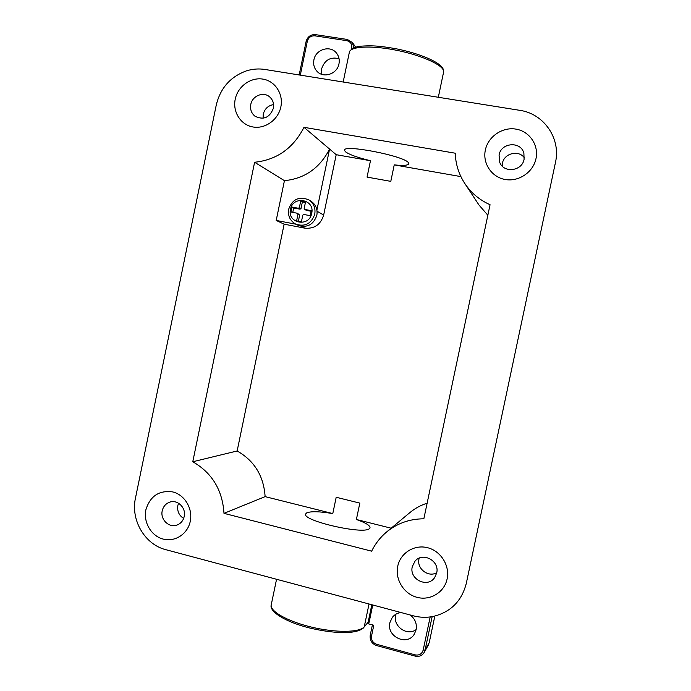 <?xml version="1.0" encoding="UTF-8"?>
<svg xmlns="http://www.w3.org/2000/svg" width="691" height="691" viewBox="0 0 691 691"><rect width="100%" height="100%" fill="white"/><g stroke="black" fill="none" stroke-linecap="round" stroke-linejoin="round"><path stroke-width="1.04" d="M316.841 215.35C317.791 209.218 315.804 204.467 310.872 201.116L308.739 199.837C313.714 203.214 315.718 208 314.759 214.184C311.33 223.746 304.99 227.063 295.739 224.126L297.968 225.223C307.15 228.134 313.438 224.843 316.841 215.35M291.991 207.058L290.963 212.033L297.355 213.251L297.976 214.227L296.603 220.878L301.406 221.794L302.788 215.143L303.764 214.46L310.19 215.678L311.226 210.677L304.558 209.382L304.17 208.483L305.552 201.832L300.74 200.934L299.358 207.585L298.382 208.259L291.991 207.058L293.684 207.974L292.777 212.379M305.422 202.454L302.382 201.884L301.017 208.501L300.049 209.174L293.684 207.974M302.382 201.884L300.74 200.934M311.105 211.265L306.424 210.375L304.558 209.382M297.571 213.329L299.644 215.108L298.374 221.215M321.756 74.343L321.678 68.677C324.71 59.936 330.505 56.619 339.056 58.709M338.979 63.822C337.26 74.144 323.138 78.739 316.806 71.104C314.085 67.943 313.118 64.203 313.904 59.884C315.632 49.242 330.514 44.811 336.586 53.207C338.927 56.291 339.722 59.823 338.979 63.822M416.163 629.561C407.189 636.541 392.738 626.271 395.658 615.094L395.874 614.23M410.143 614.973C415.075 618.773 417.07 623.688 416.129 629.726L414.358 634.07C407.206 646.526 386.217 636.618 389.897 622.643L392.307 617.383C394.544 614.567 397.463 612.96 401.056 612.546M485.35 150.051C482.43 163.43 491.69 177.224 505.233 179.505C518.734 181.975 533.227 172.214 535.991 158.628C538.963 145.084 529.453 131.221 515.866 129.105C502.314 126.79 488.071 136.628 485.35 150.051M499.057 155.017L499.731 162.35C503.73 173.467 522.146 171.204 524.089 159.276L523.882 153.264C520.971 140.947 501.053 142.424 499.057 155.017M524.314 157.738C518.57 149.619 504.059 153.342 502.426 163.283L502.167 166.056M235.216 99.245C232.504 111.959 240.779 124.95 252.984 126.98C265.154 129.191 278.274 119.793 280.848 106.898C283.604 94.028 275.113 80.985 262.865 79.102C250.652 77.029 237.747 86.487 235.216 99.245M250.79 104.479C249.987 109.325 251.377 113.229 254.953 116.2C263.496 120.355 269.637 117.72 273.377 108.28C274.163 103.71 272.936 99.936 269.715 96.956C263.539 91.247 252.258 95.773 250.79 104.479M273.593 104.6C268.168 105.524 264.722 108.729 263.245 114.231L263.098 118.247M145.879 509.777C143.21 522.292 151.234 536.009 163.111 539.066C174.944 542.314 187.736 534.005 190.267 521.308C192.979 508.654 184.739 494.86 172.828 491.94C159.155 490.049 150.172 496 145.879 509.777M162.23 510.804C160.053 519.623 169.373 528.408 177.293 524.935C180.947 523.389 183.245 520.573 184.212 516.505C186.328 507.894 177.518 499.239 169.692 502.167C165.754 503.618 163.266 506.494 162.23 510.804M178.554 503.229L177.855 505.475C177.043 511.124 178.978 515.434 183.651 518.431M397.74 566.205C394.863 579.378 403.855 593.958 417.062 597.344C430.225 600.928 444.382 592.325 447.112 578.937C450.031 565.601 440.789 550.934 427.539 547.704C414.324 544.275 400.417 552.973 397.74 566.205M412.277 566.68C408.942 579.326 427.66 588.464 434.691 577.529L436.695 572.969C439.865 560.85 422.581 551.548 414.997 561.196L412.277 566.68M419.187 558.138L418.996 558.907C416.492 568.572 428.299 577.78 436.747 572.684M356.383 519.494C365.643 522.742 370.195 525.514 370.03 527.803L369.409 528.632C363.578 534.938 301.449 520.556 305.681 513.949L306.744 512.86C310.95 511.167 319.631 511.4 332.786 513.586L336.197 497.27L359.821 503.108L356.383 519.494L391.149 528.2M370.471 160.718C357.437 157.539 349.059 154.525 345.345 151.674L344.524 150.284C342.926 144.013 404.166 155.864 408.459 162.705L408.891 163.732C408.295 165.408 403.406 165.797 394.233 164.89L390.795 181.362L367.059 177.103L370.471 160.718L336.206 154.698L329.581 149.066C319.786 168.103 304.731 178.641 284.433 180.671L276.201 220.429L284.139 224.178L237.143 450.981L192.772 461.752C212.068 472.86 222.476 490.066 223.996 513.353L371.646 551.176C375.273 543.705 380.257 537.313 386.58 532.01C397.299 523.268 409.72 518.863 423.842 518.803L490.057 204.726C479.528 200.01 471.098 192.919 464.784 183.469C458.841 174.305 455.645 164.225 455.222 153.203L303.988 127.317C293.252 148.289 276.789 159.941 254.608 162.255L192.772 461.752M216.292 104.902C220.455 87.938 230.569 76.571 246.627 70.81L246.834 70.75C252.802 68.945 258.814 68.513 264.852 69.454L519.822 110.344C543.852 113.635 561.066 138.52 555.469 162.428L466.295 583.385C461.683 601.239 450.558 612.278 432.937 616.51L432.713 616.545C426.192 617.754 419.679 617.504 413.175 615.785L165.788 549.673C144.79 544.508 130.521 519.986 135.471 498.09L216.292 104.902M284.433 180.671L254.608 162.255M284.139 224.178L304.809 228.151C314.396 228.989 320.676 224.627 323.656 215.056L336.206 154.698M237.143 450.981C254.418 460.793 263.746 476.013 265.119 496.63L332.786 513.586M386.58 532.01L409.875 512.601C414.997 508.36 420.75 505.225 427.133 503.203M487.846 215.238L479.01 205.054L464.784 183.469M460.914 176.611L394.233 164.89M430.173 616.951L423.177 650.058C421.925 653.971 419.256 655.578 415.17 654.878L376.647 644.28C372.795 642.803 371.102 640.013 371.551 635.927L373.796 625.243L367.284 623.541M265.119 496.63L223.996 513.353M316.919 210.004L329.581 149.066L303.988 127.317M432.143 616.657L425.086 650.067L429.18 642.82L434.829 616.096M276.201 220.429L295.912 224.212M311.71 213.372C315.148 199.267 292.863 195.138 290.479 209.356C287.015 223.366 309.257 227.65 311.71 213.372M300.049 209.174L298.382 208.259M301.017 208.501L299.358 207.585M306.424 210.375L304.8 209.468M299.644 215.108L297.976 214.227M276.555 579.274L271.278 604.625C269.274 610.956 287.119 621.287 311.391 627.074C335.627 632.939 359.666 632.611 364.235 626.823L368.148 622.22L371.818 604.737M443.544 72.339L443.216 69.938C440.4 63.537 418.176 54.252 393.93 49.769C369.668 45.226 349.81 46.634 349.335 52.369L343.177 82.013M372.751 604.979L369.124 622.237L368.148 622.22L364.235 626.823L369.037 603.986M369.124 622.237L368.156 623.714M370.264 635.064L372.406 624.863L370.264 635.064M351.546 48.992L351.719 48.145C352.16 44.129 350.501 41.633 346.752 40.657L314.863 35.82C311.002 35.647 308.48 37.478 307.296 41.339L300.309 75.138M423.177 650.058L425.086 650.067L424.205 652.399L428.342 645.057M346.752 40.657L347.348 39.456L352.384 42.531L353.809 47.739M351.719 48.145L352.574 48.335M314.863 35.82L315.606 34.705M307.296 41.339L306.113 41.46L299.177 74.956M371.551 635.927L370.229 635.124C369.659 640.246 371.767 643.718 376.552 645.549L376.621 645.498M376.647 644.28L376.552 645.549L415.092 656.087M415.17 654.878L415.032 656.148C418.979 656.994 422.046 655.742 424.205 652.399M429.197 642.742L434.838 616.087M300.93 226.242L304.809 228.151M317.091 211.256L323.656 215.056M308.739 199.837C299.091 196.054 292.405 199.172 288.674 209.192C287.706 215.868 290.065 220.852 295.739 224.126M271.183 605.057C269.24 611.457 284.709 621.658 308.687 627.765C332.682 633.543 356.34 634.908 363.881 627.549M349.335 52.369C348.843 52.576 350.501 48.033 359.026 46.366C373.511 45.01 382.546 46.444 396.418 48.828C419.567 53.501 439.726 61.827 443.095 68.875L443.596 72.063L438.319 97.276M355.666 47.1L352.384 42.531L347.348 39.456L315.502 34.636C310.7 34.395 307.564 36.675 306.113 41.46"/></g></svg>
